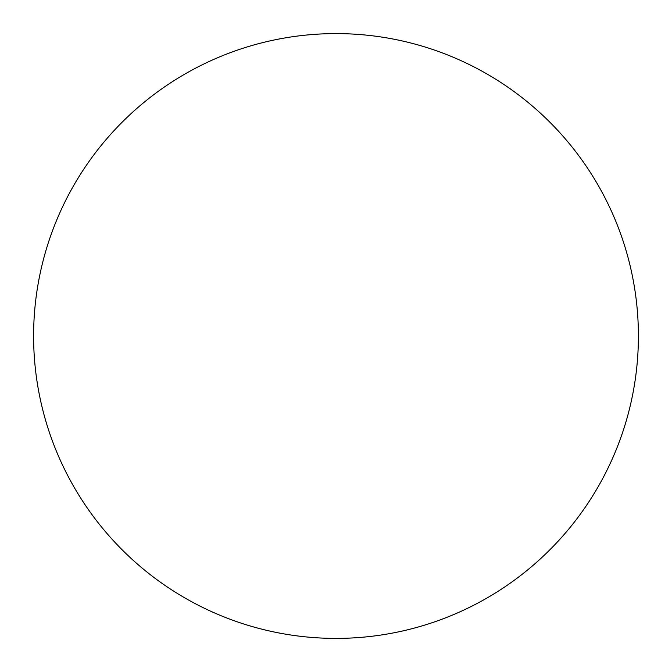 <?xml version="1.0" encoding="UTF-8"?>
<svg xmlns="http://www.w3.org/2000/svg" width="672" height="672" viewBox="0 0 672 672"><rect width="100%" height="100%" fill="white"/><g stroke="black" fill="none" stroke-linecap="round" stroke-linejoin="round"><path stroke-width="1.01" d="M33.6 336A302.4 302.4 0 0 0 336 638.4A302.4 302.4 0 0 0 638.4 336A302.4 302.4 0 0 1 336 638.4A302.4 302.4 0 0 1 33.6 336A302.4 302.4 0 0 1 336 33.6A302.4 302.4 0 0 1 638.4 336A302.4 302.4 0 0 0 336 33.6A302.4 302.4 0 0 0 33.6 336C33.6 316.142 35.54 296.478 39.413 277.007C43.285 257.527 49.022 238.619 56.616 220.273C64.218 201.936 73.534 184.506 84.563 167.992C95.592 151.486 108.133 136.214 122.17 122.17C136.214 108.133 151.486 95.592 167.992 84.563C184.506 73.534 201.936 64.218 220.273 56.616C238.619 49.022 257.527 43.285 277.007 39.413C296.478 35.54 316.142 33.6 336 33.6C355.858 33.6 375.522 35.54 394.993 39.413C414.473 43.285 433.381 49.022 451.727 56.616C470.064 64.218 487.494 73.534 504.008 84.563C520.514 95.592 535.786 108.133 549.83 122.17C563.867 136.214 576.408 151.486 587.437 167.992C598.466 184.506 607.782 201.936 615.384 220.273C622.978 238.619 628.715 257.527 632.587 277.007C636.46 296.478 638.4 316.142 638.4 336C638.4 355.858 636.46 375.522 632.587 394.993C628.715 414.473 622.978 433.381 615.384 451.727C607.782 470.064 598.466 487.494 587.437 504.008C576.408 520.514 563.867 535.786 549.83 549.83C535.786 563.867 520.514 576.408 504.008 587.437C487.494 598.466 470.064 607.782 451.727 615.384C433.381 622.978 414.473 628.715 394.993 632.587C375.522 636.46 355.858 638.4 336 638.4C316.142 638.4 296.478 636.46 277.007 632.587C257.527 628.715 238.619 622.978 220.273 615.384C201.936 607.782 184.506 598.466 167.992 587.437C151.486 576.408 136.214 563.867 122.17 549.83C108.133 535.786 95.592 520.514 84.563 504.008C73.534 487.494 64.218 470.064 56.616 451.727C49.022 433.381 43.285 414.473 39.413 394.993C35.54 375.522 33.6 355.858 33.6 336M587.437 167.992C576.408 151.486 563.867 136.214 549.83 122.17C535.786 108.133 520.514 95.592 504.008 84.563M167.992 84.563C151.486 95.592 136.214 108.133 122.17 122.17C108.133 136.214 95.592 151.486 84.563 167.992M84.563 504.008C95.592 520.514 108.133 535.786 122.17 549.83M504.008 587.437C520.514 576.408 535.786 563.867 549.83 549.83"/></g></svg>
